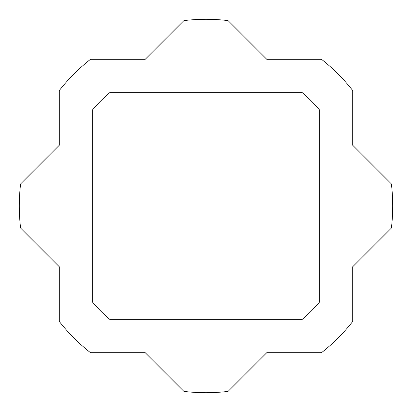 <?xml version="1.0" encoding="UTF-8"?>
<svg xmlns="http://www.w3.org/2000/svg" width="412" height="412" viewBox="0 0 412 412"><rect width="100%" height="100%" fill="white"/><g stroke="black" fill="none" stroke-linecap="round" stroke-linejoin="round"><path stroke-width="0.31" stroke-dasharray="2.06 1.54" d="M92.643 109.762L92.643 302.238A148.701 148.701 0 0 0 109.762 319.357L302.238 319.357A148.701 148.701 0 0 0 319.357 302.238L319.357 109.762A148.701 148.701 0 0 0 302.238 92.643L109.762 92.643A148.701 148.701 0 0 0 92.643 109.762M90.506 352.698L145.235 352.698L183.937 391.4A186.708 186.708 0 0 0 228.063 391.4L266.765 352.698L321.494 352.698A186.708 186.708 0 0 0 352.698 321.494L352.698 266.765L391.4 228.063A186.708 186.708 0 0 0 391.4 183.937L352.698 145.235L352.698 90.506A186.708 186.708 0 0 0 321.494 59.302L266.765 59.302L228.063 20.6A186.708 186.708 0 0 0 183.937 20.6L145.235 59.302L90.506 59.302A186.708 186.708 0 0 0 59.302 90.506L59.302 145.235L20.6 183.937A186.708 186.708 0 0 0 20.6 228.063L59.302 266.765L59.302 321.494A186.708 186.708 0 0 0 90.506 352.698"/><path stroke-width="0.62" d="M92.643 109.762L92.643 302.238A148.701 148.701 0 0 0 109.762 319.357L302.238 319.357A148.701 148.701 0 0 0 319.357 302.238L319.357 109.762A148.701 148.701 0 0 0 302.238 92.643L109.762 92.643A148.701 148.701 0 0 0 92.643 109.762M90.506 352.698A186.708 186.708 0 0 1 59.302 321.494L59.302 266.765L20.6 228.063A186.708 186.708 0 0 1 20.6 183.937L59.302 145.235L59.302 90.506A186.708 186.708 0 0 1 90.506 59.302L145.235 59.302L183.937 20.6A186.708 186.708 0 0 1 228.063 20.6L266.765 59.302L321.494 59.302A186.708 186.708 0 0 1 352.698 90.506L352.698 145.235L391.4 183.937A186.708 186.708 0 0 1 391.4 228.063L352.698 266.765L352.698 321.494A186.708 186.708 0 0 1 321.494 352.698L266.765 352.698L228.063 391.4A186.708 186.708 0 0 1 183.937 391.4L145.235 352.698L90.506 352.698"/></g></svg>
